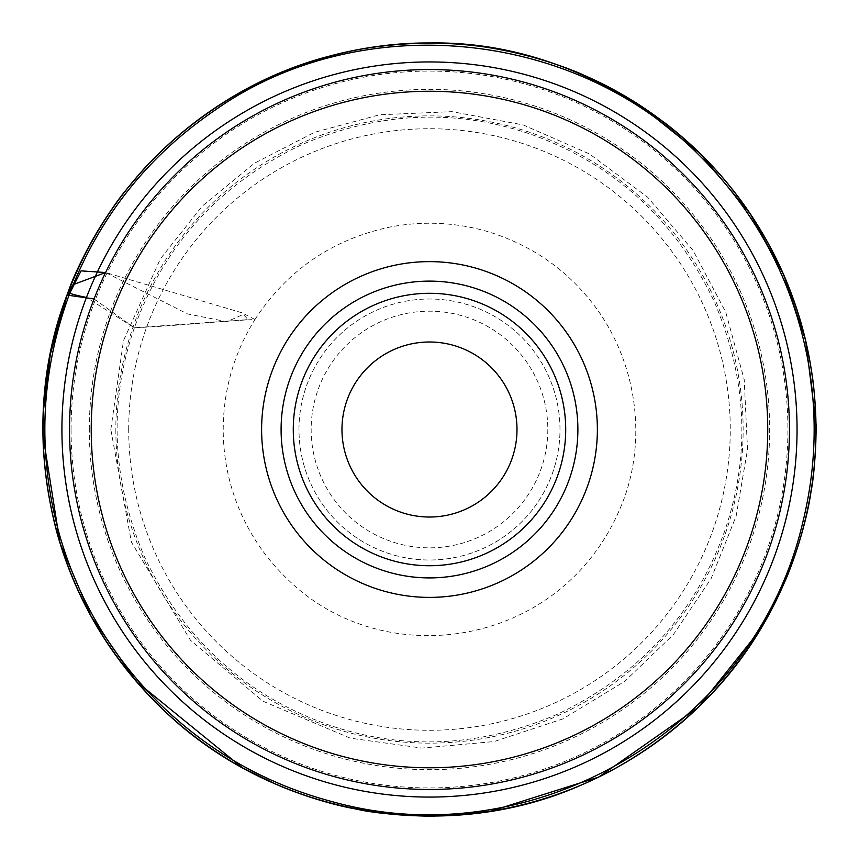 <?xml version="1.0" encoding="UTF-8"?>
<svg xmlns="http://www.w3.org/2000/svg" width="859" height="859" viewBox="0 0 859 859"><rect width="100%" height="100%" fill="white"/><g stroke="black" fill="none" stroke-linecap="round" stroke-linejoin="round"><path stroke-width="0.64" stroke-dasharray="4.29 3.22" d="M94.06 298.943L134.38 327.762L248.101 319.612L241.637 312.676L105.571 272.539L187.445 313.9L226.937 321.717L244.267 313.954L254.962 319.505C222.685 320.955 173.164 326.098 134.38 327.762L86.48 297.439M91.226 429.511A338.263 338.263 0 0 1 598.616 136.57A338.263 338.263 0 0 1 598.616 722.451A338.263 338.263 0 0 1 91.226 429.511M298.975 429.511A130.514 130.514 0 0 1 429.489 299.007A130.514 130.514 0 0 1 559.993 429.511A130.514 130.514 0 0 1 429.489 560.025A130.514 130.514 0 0 1 298.975 429.511M61.923 429.511A367.555 367.555 0 0 0 613.272 747.824A367.555 367.555 0 0 0 613.272 111.198A367.555 367.555 0 0 0 61.923 429.511M89.325 429.511A340.164 340.164 0 0 1 599.571 134.917A340.164 340.164 0 0 1 599.571 724.105A340.164 340.164 0 0 1 89.325 429.511M517 429.511A87.511 87.511 0 0 0 385.734 353.725A87.511 87.511 0 0 0 385.734 505.307A87.511 87.511 0 0 0 517 429.511M559.993 429.511A130.514 130.514 0 0 0 364.227 316.488A130.514 130.514 0 0 0 364.227 542.534A130.514 130.514 0 0 0 559.993 429.511M134.38 327.762C108.266 403.547 111.745 480.16 144.817 557.588C183.751 639.117 244.718 694.791 327.73 724.62C403.526 750.734 480.138 747.255 557.566 714.183C639.096 675.249 694.77 614.282 724.599 531.27C750.712 455.474 747.233 378.862 714.162 301.434C675.228 219.904 614.249 164.23 531.238 134.401C455.453 108.288 378.84 111.767 301.412 144.838C219.883 183.772 164.209 244.74 134.38 327.762M128.71 429.511A300.779 300.779 0 0 1 579.879 169.03A300.779 300.779 0 0 1 579.879 689.992A300.779 300.779 0 0 1 128.71 429.511M71.061 429.511A358.428 358.428 0 0 1 608.698 119.1A358.428 358.428 0 0 1 608.698 739.921A358.428 358.428 0 0 1 71.061 429.511M115.847 429.511A313.642 313.642 0 0 0 586.31 701.137A313.642 313.642 0 0 0 586.31 157.895A313.642 313.642 0 0 0 115.847 429.511M547.817 429.511A118.338 118.338 0 0 1 370.315 531.989A118.338 118.338 0 0 1 370.315 327.032A118.338 118.338 0 0 1 547.817 429.511M254.962 319.505C287.228 270.188 332.175 239.382 389.825 227.087C422.853 220.742 455.517 222.256 487.826 231.619C534.105 245.781 571.203 272.625 599.131 312.171C642.961 376.392 644.261 453.735 620.005 508.689C560.605 648.33 383.35 674.519 286.863 578.526C266.193 558.651 250.302 535.511 239.189 509.086C228.902 484.369 223.587 458.62 223.222 431.852C222.964 391.339 233.541 353.897 254.962 319.505M110.832 429.511L123.481 340.615L160.44 258.774L202.402 205.967L254.532 163.178L314.512 132.318L379.635 114.784L451.995 111.649L523.185 124.942L589.532 153.965L647.622 197.226L693.041 250.398L725.769 312.204L744.216 379.667L747.513 449.525L736.174 516.012L711.102 578.622L673.413 634.554L624.794 681.305L562.892 718.897L494.108 741.553L421.984 748.082L350.236 738.16L262.994 701.212L190.462 640.245L131.406 542.147L110.832 429.511"/><path stroke-width="1.29" d="M86.48 297.439C74.937 295.131 68.838 293.349 68.172 292.081L66.669 296.097L69.729 293.306L81.079 270.864L105.571 272.539L72.886 284.748L67.056 295.088L94.06 298.943M91.226 429.511A338.263 338.263 0 0 1 598.616 136.57A338.263 338.263 0 0 1 598.616 722.451A338.263 338.263 0 0 1 91.226 429.511M61.923 429.511A367.555 367.555 0 0 1 613.272 111.198A367.555 367.555 0 0 1 613.272 747.824A367.555 367.555 0 0 1 61.923 429.511M597.37 429.511A167.881 167.881 0 0 0 345.543 284.125A167.881 167.881 0 0 0 345.543 574.896A167.881 167.881 0 0 0 597.37 429.511M577.882 429.511A148.392 148.392 0 0 0 355.293 301.004A148.392 148.392 0 0 0 355.293 558.028A148.392 148.392 0 0 0 577.882 429.511A148.392 148.392 0 0 1 429.489 577.903A148.392 148.392 0 0 1 281.097 429.511A148.392 148.392 0 0 1 429.489 281.118A148.392 148.392 0 0 1 577.882 429.511M517 429.511A87.511 87.511 0 0 0 385.734 353.725A87.511 87.511 0 0 0 385.734 505.307A87.511 87.511 0 0 0 517 429.511M69.547 429.511A359.942 359.942 0 0 1 609.461 117.79A359.942 359.942 0 0 1 609.461 741.231A359.942 359.942 0 0 1 69.547 429.511M293.273 429.511A136.216 136.216 0 0 0 497.597 547.484A136.216 136.216 0 0 0 497.597 311.549A136.216 136.216 0 0 0 293.273 429.511M68.172 292.081C97.754 215.996 146.245 154.91 213.633 108.825C256.852 79.876 303.968 60.323 354.992 50.198C455.42 31.858 549.126 49.392 636.111 102.812C717.684 155.737 772.552 228.741 800.738 321.792C823.319 401.905 820.882 481.244 793.426 559.821C758.658 653.237 697.487 723.75 609.922 771.371C577.72 788.347 543.79 800.556 508.152 807.986C421.715 825.155 338.757 814.686 259.289 776.59C197.463 745.923 147.2 702.018 108.481 644.894C33.265 531.989 26.93 395.14 68.172 292.081M68.086 292.328C39.138 369.102 35.251 448.581 56.426 530.765C67.431 571.16 84.515 608.806 107.686 643.692C141.853 694.663 185.587 735.368 238.877 765.809C316.445 809.199 400.176 824.361 490.092 811.293C571.686 798.129 642.961 761.622 703.897 701.782C769.095 637.421 815.352 540.021 816.05 430.917C815.846 353.586 794.736 282.439 752.72 217.488C728.894 181.281 699.838 149.917 665.553 123.406C589.671 68.666 511.459 41.844 430.907 42.95C396.665 42.843 362.992 47.202 329.899 56.007C213.698 85.879 111.842 175.354 68.086 292.328M67.464 293.993C78.491 259.826 110.349 208.35 126.241 189.796L141.305 171.886C149.584 162.211 151.012 162.104 160.977 151.442C200.491 113.442 246.028 85.02 297.568 66.164C340.894 50.96 383.415 43.229 425.119 42.971L439.368 43.079C476.079 44.11 511.513 50.026 545.648 60.828C561.7 66.122 573.919 70.674 582.327 74.454L639.042 104.68L700.182 153.557L750.229 213.751L783.655 274.612L805.635 340.379L816.007 423.541C816.512 428.437 815.352 470.528 811.068 491.305C806.58 523.754 792.814 563.88 784.546 582.359L759.581 630.678L698.109 707.483L598.648 777.094L490.747 811.186L435.459 816.029C427.664 816.641 380.805 814.987 356.066 809.028C327.365 804.088 292.608 791.633 276.641 784.568L242.453 767.806L136.28 681.412L91.043 616.279L60.044 543.242L42.971 435.481L43.347 411.375L50.37 354.048L67.464 293.993M66.669 296.097C100.975 206.01 160.161 137.397 244.224 90.238C318.431 50.466 397.298 35.842 480.825 46.375C576.872 60.377 657.114 103.671 721.539 176.267C772.66 235.989 803.219 304.827 813.226 382.803C823.223 472.085 805.044 555.193 758.69 632.149C715.644 700.965 656.974 751.722 582.692 784.428C448.162 844.912 275.9 817.596 164.703 711.155C89.529 638.452 49.049 549.9 43.251 445.488C41.232 394.152 49.049 344.352 66.669 296.097M69.729 293.306C99.365 216.79 148.135 155.511 216.06 109.469C354.96 11.639 568.701 24.546 698.657 154.695C755.158 210.799 791.289 277.876 807.063 355.905C817.854 412.116 816.329 467.983 802.489 523.518C755.19 726.231 535.017 857.346 334.14 802.177C268.438 785.072 211.089 753.021 162.072 706.044C113.549 658.692 79.619 602.535 60.291 537.541C36.926 455.109 40.072 373.697 69.729 293.306"/></g></svg>
